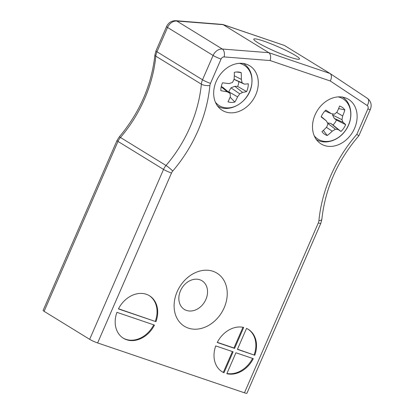 <?xml version="1.0" encoding="UTF-8"?>
<svg xmlns="http://www.w3.org/2000/svg" width="414" height="414" viewBox="0 0 414 414"><rect width="100%" height="100%" fill="white"/><g stroke="black" fill="none" stroke-linecap="round" stroke-linejoin="round"><path stroke-width="0.62" d="M166.537 26.574C168.389 22.656 171.484 20.7 175.821 20.7L222.841 24.473L268.846 52.697C270.684 54.275 271.103 56.894 270.114 60.547L224.129 56.925A3.115 2.463 121.6 0 0 221.05 59.067A6.231 0.678 23.5 0 1 213.091 55.471A9.346 7.385 -58.4 0 1 222.334 49.033L268.846 52.697L330.02 73.48L284.475 45.473L223.301 24.69L176.788 21.026A9.346 7.385 121.6 0 0 167.546 27.459L156.973 51.776A12.461 9.848 121.6 0 0 155.819 56.164A121.514 96.012 -58.4 0 1 120.464 137.469A12.461 9.848 121.6 0 0 117.995 141.417L44.117 311.328A6.231 0.678 -156.5 0 1 43.108 310.443L116.986 140.527A6.231 0.678 23.5 0 0 117.995 141.417L163.54 169.424A12.461 9.848 -58.4 0 1 166.014 165.481A121.514 96.012 121.6 0 0 201.364 84.177L155.819 56.164A6.231 2.008 5.6 0 1 154.898 54.964L155.964 50.886A6.231 0.678 23.5 0 0 156.973 51.776L202.518 79.783L213.091 55.471L167.546 27.459A6.231 0.678 23.5 0 1 166.537 26.574L155.964 50.886M263.651 41.084A24.928 2.707 -156.5 0 1 287.761 51.269A24.928 2.707 -156.5 0 1 299.519 59.026A24.928 2.707 -156.5 0 1 275.584 51.564A24.928 2.707 -156.5 0 1 253.803 39.144A24.928 2.707 -156.5 0 1 263.651 41.084M243.706 327.438A24.928 19.696 121.6 0 0 217.236 342.497L234.593 348.397L243.706 327.438M226.825 373.718A24.928 19.696 121.6 0 0 253.296 358.659L235.933 352.764L226.825 373.718M233.113 351.802L215.751 345.907A24.928 19.696 121.6 0 0 222.209 371.808A24.928 19.696 121.6 0 0 224 372.755L233.113 351.802M221.05 59.067L210.478 83.385A6.231 4.921 121.6 0 0 209.898 85.579A127.745 100.938 -58.4 0 1 172.736 171.054A6.231 4.921 121.6 0 0 171.499 173.026L97.621 342.937L244.446 392.814L318.325 222.903A6.231 4.921 121.6 0 0 318.904 220.709A127.745 100.938 -58.4 0 1 356.827 134.353L358.695 135.621M118.414 308.927L155.954 321.678A24.928 19.696 121.6 0 0 149.501 295.777A24.928 19.696 121.6 0 0 118.414 308.927M116.929 312.332A24.928 19.696 121.6 0 0 123.382 338.238A24.928 19.696 121.6 0 0 154.469 325.088L116.929 312.332M254.776 355.248A24.928 19.696 121.6 0 0 248.322 329.347A24.928 19.696 121.6 0 0 246.527 328.4L237.419 349.354L254.776 355.248L237.486 349.199M225.609 111.93A26.17 20.679 121.6 0 0 254.75 96.881A26.17 20.679 121.6 0 0 249.694 65.779A26.17 20.679 121.6 0 0 218.369 77.237A26.17 20.679 121.6 0 0 222.277 110.362A26.17 20.679 121.6 0 0 225.609 111.93M324.436 145.5A26.17 20.679 121.6 0 0 353.572 130.451A26.17 20.679 121.6 0 0 348.521 99.35A26.17 20.679 121.6 0 0 317.191 110.807A26.17 20.679 121.6 0 0 321.098 143.937A26.17 20.679 121.6 0 0 324.436 145.5M188.323 328.111A31.159 24.617 121.6 0 0 227.224 292.429A31.159 24.617 121.6 0 0 186.471 278.586A31.159 24.617 121.6 0 0 188.323 328.111M97.621 342.937A6.231 0.678 -156.5 0 1 89.662 339.34L44.117 311.328M318.325 222.903A6.231 0.678 23.5 0 0 320.788 223.389L246.904 393.3A6.231 0.678 -156.5 0 1 244.446 392.814M222.841 24.473L284.475 45.473M356.827 134.353L367.875 108.944A3.115 2.463 121.6 0 0 367.213 105.529L330.32 80.999C331.893 77.542 331.795 75.037 330.02 73.48L367.409 98.341A6.231 3.819 -56.4 0 0 367.337 98.294L330.16 73.573M118.492 308.772L155.954 321.678M155.302 321.28A24.928 19.696 121.6 0 0 149.169 295.58M123.061 338.036A24.928 19.696 121.6 0 0 153.744 324.84M232.394 351.558L223.348 372.357L224 372.755M221.883 371.606A24.928 19.696 121.6 0 0 223.348 372.357M226.929 373.48A24.928 19.696 121.6 0 0 252.566 358.41M254.124 354.85A24.928 19.696 121.6 0 0 247.996 329.151M242.951 327.277L233.941 347.993L234.593 348.397M233.941 347.993L217.314 342.347M217.681 106.165A26.17 20.679 121.6 0 0 217.945 106.212M316.503 139.741A26.17 20.679 121.6 0 0 316.767 139.782M186.523 310.443A16.824 13.295 121.6 0 0 205.256 300.771A16.824 13.295 121.6 0 0 202.006 280.775A16.824 13.295 121.6 0 0 181.865 288.144A16.824 13.295 121.6 0 0 184.375 309.439A16.824 13.295 121.6 0 0 186.523 310.443M338.145 96.902A23.727 18.749 -58.4 0 1 345.685 130.115A23.727 18.749 -58.4 0 1 314.231 135.782M343.004 122.28A34.59 3.736 31.4 0 1 345.654 124.635A16.094 12.715 -58.4 0 1 340.97 131.45A34.59 1.03 -142.4 0 1 338.078 129.447A34.31 9.113 -160.4 0 1 335.361 129.23A34.31 21.166 155.5 0 1 332.214 131.176A34.59 23.458 126.6 0 1 327.231 135.513A16.094 12.715 -58.4 0 1 321.947 131.642A34.59 18.697 -54.1 0 0 326.662 127.108A34.31 17.471 -80.3 0 0 327.945 123.791A34.31 6.867 -124.3 0 0 326.31 120.821A34.59 1.03 -142.4 0 1 321.124 116.903A16.094 12.715 -58.4 0 1 325.808 110.088A34.59 3.736 31.4 0 1 331.236 113.653A34.31 4.388 13.6 0 0 334.522 114.217A34.31 16.441 -28.4 0 0 337.099 111.92A34.59 18.697 -54.1 0 0 339.547 106.025A16.094 12.715 -58.4 0 1 344.831 109.896A34.59 23.458 126.6 0 1 342.652 115.992A34.31 22.196 96.7 0 1 341.943 119.656A34.31 11.597 49.8 0 1 343.004 122.28L334.279 118.425L332.587 115.04L341.943 119.656M340.97 131.45L333.006 125.028A12.73 10.06 121.6 0 0 336.447 120.019L345.654 124.635M336.447 120.019L334.279 118.425M336.587 112.401L342.652 115.992M332.587 115.04L332.908 113.948M338.59 108.577L344.831 109.896M324.954 110.952L331.236 113.653M321.254 116.603L326.31 120.821M323.344 130.405L327.231 135.513M326.439 127.352L332.214 131.176M327.671 123.279L335.361 129.23M327.49 122.948L330.833 123.434L338.078 129.447M330.833 123.434L333.006 125.028M239.323 63.326A23.727 18.749 -58.4 0 1 251.376 86.174A23.727 18.749 -58.4 0 1 235.664 106.103A23.727 18.749 -58.4 0 1 215.409 102.211M244.358 84.14A34.59 6.231 9.2 0 0 248.286 83.752A16.094 12.715 -58.4 0 1 246.599 91.587A34.59 10.997 -164.8 0 1 242.583 92.379A34.31 17.569 174.5 0 1 239.747 93.833A34.31 23.303 119.4 0 1 237.558 96.84A34.59 21.668 90.2 0 1 234.826 102.046A16.094 12.715 -58.4 0 1 227.969 101.792A34.59 16.902 -86.2 0 0 230.35 96.576A34.31 12.047 -109 0 0 230.122 93.476A34.31 2.95 -146.6 0 1 227.312 91.815A34.59 10.997 -164.8 0 1 220.843 90.64A16.094 12.715 -58.4 0 1 222.53 82.805A34.59 6.231 9.2 0 0 229.082 83.576A34.31 12.844 -10.8 0 0 232.487 82.474A34.31 18.578 -60.3 0 0 234.112 79.115A34.59 16.902 -86.2 0 0 234.308 72.352A16.094 12.715 -58.4 0 1 238.733 72.031A16.094 12.715 -58.4 0 1 241.16 72.605A34.59 21.668 90.2 0 1 241.315 79.385A34.31 16.772 65.6 0 1 242.118 82.826A34.31 1.78 27.3 0 1 244.358 84.14L233.988 79.39M246.599 91.587L237.636 86.422A12.73 10.06 121.6 0 0 238.826 81.76M234.039 79.276L242.118 82.826M234.288 75.772L241.315 79.385M236.446 71.995L241.16 72.605M221.216 86.8L227.312 91.815M221.278 86.516L223.089 87.54L230.122 93.476M230.127 97.161L234.826 102.046M228.611 92.203L228.709 91.742L237.558 96.84M228.709 91.742L230.996 87.835L239.747 93.833M230.996 87.835L234.816 86.319L242.583 92.379M234.816 86.319L237.636 86.422M330.32 80.999L270.114 60.547M224.129 56.925A6.231 3.54 94.5 0 0 222.334 49.033L176.788 21.026A6.231 3.54 94.5 0 0 175.821 20.7M209.898 85.579A6.231 2.008 5.6 0 1 201.364 84.177A12.461 9.848 -58.4 0 1 202.518 79.783A6.231 0.678 23.5 0 0 210.478 83.385M172.736 171.054A6.231 0.75 40.6 0 0 166.014 165.481L120.464 137.469A6.231 0.75 40.6 0 0 119.206 136.987C139.72 112.504 151.622 85.165 154.898 54.964M89.662 339.34L163.54 169.424A6.231 0.678 23.5 0 0 171.499 173.026M318.904 220.709A6.231 2.008 5.6 0 0 321.849 219.311L320.788 223.389M367.875 108.944A6.231 0.678 23.5 0 0 370.333 109.431L358.902 135.73C337.586 160.508 325.233 188.37 321.849 219.311M367.213 105.529A6.231 3.819 -56.4 0 0 367.409 98.341C371.058 101.311 372.031 105.011 370.333 109.431M116.986 140.527L119.206 136.987M316.042 139.363C324.788 145.112 338.642 140.889 345.711 130.162C353.892 118.828 352.076 102.506 342.155 96.897M217.215 105.793C228.833 113.855 248.535 102.543 251.489 86.003C253.259 75.834 250.537 68.274 243.334 63.326"/></g></svg>
